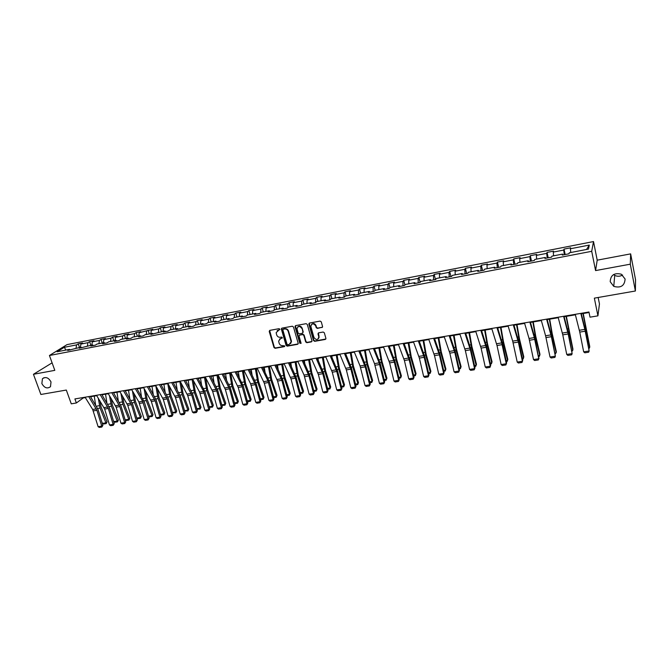 <?xml version="1.0" encoding="UTF-8"?>
<svg xmlns="http://www.w3.org/2000/svg" width="669" height="669" viewBox="0 0 669 669"><rect width="100%" height="100%" fill="white"/><g stroke="black" fill="none" stroke-linecap="round" stroke-linejoin="round"><path stroke-width="1" d="M279.843 329.19L279.048 328.671L269.816 330.377L269.214 331.439L273.989 347.554L275.118 348.29L284.325 346.667L284.751 345.932L282.761 345.622C281.03 345.748 279.818 344.961 279.14 343.256L278.622 341.065L280.679 338.539L282.335 337.761L281.507 337.067L280.311 337.276C278.572 337.41 277.359 336.624 276.682 334.91L276.155 332.669L279.843 329.19M610.203 281.699L613.766 286.382C620.807 288.255 624.578 285.805 625.105 279.032L621.284 274.198C614.293 272.567 610.596 275.068 610.203 281.699M613.54 274.583L614.727 275.377C617.395 276.657 620.012 276.531 622.588 275.009M41.863 383.571C44.38 387.97 47.256 389.007 50.501 386.682L51.011 381.932C48.553 377.575 45.693 376.513 42.448 378.729L41.863 383.571M321.923 327.584L322.583 326.572L321.262 321.848L320.1 321.095L309.479 323.052L308.819 324.005L313.518 340.563L314.673 341.315L325.259 339.451L325.92 338.439L324.331 332.794L323.177 332.033L318.628 332.853L317.967 333.831L318.829 336.942C317.9 340.145 316.286 340.345 313.978 337.544L310.834 326.397C311.804 323.236 313.427 323.052 315.701 325.845L316.211 327.659L317.374 328.412L322.508 327.166M52.09 362.849L33.45 374.289L40.884 394.476L66.315 390.052L71.274 403.833L76.358 402.981L74.903 398.933L588.954 312.005L590.008 317.173L597.927 315.852L599.457 303.935L598.161 297.488M630.298 264.18L630.65 253.877L597.208 260.174L595.569 270.585L630.298 264.18L635.383 291.007L594.348 298.148L597.927 315.852M595.569 270.585L591.714 251.31L49.439 355.498L67.034 344.61L593.512 241.559L591.714 251.31M33.45 374.289L54.808 370.35L49.439 355.498M293.465 326.974L292.32 326.221L281.95 328.136L281.306 328.947L286.089 345.413L287.218 346.157L297.563 344.334L298.215 343.456L293.465 326.974M295.631 325.611L306.126 323.671L307.28 324.423L311.988 340.964L311.328 341.901L306.837 342.695L305.691 341.951L303.793 335.328L302.647 334.584L299.679 335.119L299.018 336.005L301.058 343.172L299.804 343.272L295.012 326.689L295.631 325.611M630.65 253.877L635.55 279.776L635.383 291.007M564.034 249.094L563.758 250.047L553.246 252.096L553.564 251.143L547.058 252.405L546.724 253.367L536.346 255.382L536.722 254.421L530.308 255.675L529.907 256.637L519.671 258.635L520.106 257.665L513.767 258.903L513.315 259.873L503.205 261.838L503.698 260.868L497.443 262.081L496.933 263.059L486.957 264.999L487.5 264.021L481.329 265.225L480.76 266.212L470.909 268.127L471.511 267.14L465.415 268.328L464.796 269.314L455.071 271.213L455.723 270.226L449.702 271.397L449.033 272.383L439.433 274.257L440.135 273.261L434.189 274.424L433.47 275.419L423.987 277.259L424.74 276.264L418.869 277.409L418.1 278.404L408.742 280.227L409.537 279.232L403.742 280.361L402.922 281.365L393.681 283.163L394.518 282.159L388.798 283.28L387.936 284.283L378.805 286.056L379.691 285.053L374.038 286.156L373.126 287.16L364.103 288.924L365.04 287.913L359.454 289L358.5 290.012L349.594 291.743L350.564 290.731L345.045 291.809L344.058 292.821L335.253 294.536L336.273 293.524L330.812 294.586L329.784 295.606L321.087 297.295L322.14 296.275L316.755 297.329L315.676 298.349L307.088 300.021L308.183 299.001L302.856 300.038L301.744 301.058L293.248 302.714L294.385 301.686L289.125 302.714L287.971 303.743L279.583 305.373L280.754 304.345L275.561 305.365L274.365 306.394L266.07 308.008L267.282 306.979L262.148 307.974L260.918 309.011L252.723 310.608L253.969 309.571L248.893 310.567L247.63 311.595L239.527 313.176L240.807 312.139L235.789 313.117L234.484 314.154L226.482 315.718L227.794 314.681L222.836 315.643L221.506 316.688L213.587 318.227L214.933 317.19L210.024 318.143L208.661 319.188L200.834 320.71L202.222 319.665L197.372 320.61L195.975 321.655L188.232 323.16L189.645 322.115L184.853 323.052L183.423 324.097L175.771 325.586L177.218 324.54L172.477 325.469L171.013 326.514L163.445 327.986L164.925 326.94L160.234 327.852L158.745 328.905L151.261 330.361L152.775 329.307L139.211 332.71L140.749 331.657L136.158 332.552L134.611 333.605L127.294 335.027L128.858 333.973L124.325 334.86L122.745 335.913L115.511 337.318L117.1 336.264L112.609 337.143L111.012 338.196L103.854 339.593L105.468 338.539L101.027 339.4L99.405 340.454L92.322 341.834L93.961 340.78L89.571 341.633L87.923 342.695L80.916 344.058L82.58 343.005L78.24 343.849L76.559 344.903L64.316 347.286L57.116 351.76L69.467 349.377L67.736 350.464L80.932 347.161L79.226 348.248L92.523 344.92L90.842 346.007L95.349 345.137L97.013 344.05L104.239 342.653L102.591 343.741L107.14 342.863L108.779 341.775L116.088 340.362L114.466 341.449L119.074 340.563L120.688 339.476L128.072 338.046L126.474 339.133L131.132 338.238L132.721 337.151L140.189 335.704L138.625 336.791L143.333 335.888L144.889 334.801L152.448 333.338L150.91 334.425L164.842 330.946L163.336 332.025L168.153 331.096L169.65 330.018L177.377 328.521L175.905 329.6L180.772 328.663L182.236 327.584L190.063 326.071L188.616 327.149L193.542 326.204L194.972 325.126L202.891 323.595L201.478 324.674L206.462 323.712L207.858 322.634L215.861 321.087L214.49 322.165L219.532 321.187L220.895 320.117L228.999 318.553L227.652 319.623L232.753 318.636L234.083 317.566L242.278 315.985L240.974 317.056L246.142 316.061L247.43 314.99L255.725 313.385L254.454 314.455L259.681 313.443L260.935 312.381L269.323 310.759L268.093 311.821L273.387 310.801L274.599 309.739L283.087 308.1L281.9 309.162L287.252 308.125L288.431 307.063L297.019 305.407L295.874 306.469L301.293 305.424L302.43 304.362L311.127 302.681L310.015 303.743L315.5 302.681L316.596 301.627L325.402 299.921L324.331 300.975L329.884 299.904L330.938 298.851L339.852 297.128L338.823 298.182L344.443 297.095L345.455 296.049L354.478 294.301L353.491 295.355L359.186 294.251L360.156 293.206L369.288 291.441L368.351 292.487L374.113 291.375L375.033 290.329L384.282 288.548L383.396 289.585L389.233 288.464L390.102 287.419L399.468 285.613L398.624 286.65L404.536 285.512L405.364 284.476L414.847 282.636L414.052 283.673L420.04 282.519L420.818 281.482L430.426 279.625L429.682 280.662L435.745 279.491L436.472 278.463L446.198 276.581L445.504 277.61L451.65 276.422L452.319 275.402L462.179 273.496L461.543 274.516L467.765 273.312L468.384 272.291L478.368 270.368L477.783 271.38L484.088 270.167L484.649 269.155L494.767 267.199L494.24 268.21L500.621 266.981L501.131 265.969L511.384 263.987L510.915 264.991L517.38 263.745L517.831 262.741L528.217 260.734L527.808 261.738L534.364 260.467L534.757 259.472L545.285 257.44L544.934 258.435L551.574 257.147L551.908 256.16L562.57 254.095L562.286 255.081L569.026 253.785L569.286 252.798L588.494 249.085L589.289 245.08L570.373 248.759L570.624 247.814L564.034 249.094L565.163 254.529M564.251 254.705L563.758 250.047M553.623 255.826L553.246 252.096M562.57 254.095L562.905 254.964M547.175 258L546.724 253.367M536.689 259.095L536.346 255.382M545.285 257.44L545.636 258.293M530.308 261.253L529.907 256.637M519.972 262.323L519.671 258.635M528.217 260.734L528.594 261.579M513.675 264.464L513.315 259.873M503.473 265.518L503.205 261.838M511.384 263.987L511.785 264.824M497.251 267.625L496.933 263.059M487.191 268.662L486.957 264.999M494.767 267.199L495.185 268.026M481.036 270.753L480.76 266.212M471.11 271.765L470.909 268.127M478.368 270.368L478.812 271.188M465.03 273.838L464.796 269.314M455.238 274.834L455.071 271.213M462.179 273.496L462.639 274.307M449.225 276.891L449.033 272.383M439.566 277.861L439.433 274.257M446.198 276.581L446.683 277.384M433.621 279.901L433.47 275.419M424.096 280.855L423.987 277.259M430.426 279.625L430.928 280.42M418.217 282.87L418.1 278.404M408.809 283.807L408.742 280.227M414.847 282.636L415.365 283.422M403.006 285.805L402.922 281.365M393.723 286.725L393.681 283.163M399.468 285.613L400.003 286.382M387.978 288.699L387.936 284.283M378.813 289.602L378.805 286.056M384.282 288.548L384.842 289.309M373.135 291.567L373.126 287.16M364.095 292.445L364.103 288.924M369.288 291.441L369.857 292.194M358.475 294.393L358.5 290.012M349.553 295.255L349.594 291.743M354.478 294.301L355.063 295.054M343.991 297.187L344.058 292.821M335.186 298.031L335.253 294.536M339.852 297.128L340.454 297.872M329.683 299.946L329.784 295.606M320.986 300.774L321.087 297.295M325.402 299.921L326.02 300.649M315.551 302.631L315.676 298.349M306.962 303.483L307.088 300.021M311.127 302.681L311.754 303.4M301.594 305.139L301.744 301.058M293.106 306.159L293.248 302.714M297.019 305.407L297.672 306.118M287.804 307.631L287.971 303.743M279.416 308.81L279.583 305.373M283.087 308.1L283.756 308.802M274.173 310.115L274.365 306.394M265.877 311.419L266.07 308.008M269.323 310.759L270 311.453M260.709 312.574L260.918 309.011M252.506 314.004L252.723 310.608M255.725 313.385L256.411 314.079M247.405 315.015L247.63 311.595M239.285 316.562L239.527 313.176M242.278 315.985L242.981 316.663M234.242 317.532L234.484 314.154M226.222 319.088L226.482 315.718M228.999 318.553L229.71 319.222M221.23 320.05L221.506 316.688M213.302 321.58L213.587 318.227M215.861 321.087L216.589 321.756M208.377 322.533L208.661 319.188M200.533 324.047L200.834 320.71M202.891 323.595L203.627 324.256M195.657 324.992L195.975 321.655M187.905 326.489L188.232 323.16M190.063 326.071L190.807 326.731M183.089 327.417L183.423 324.097M175.429 328.897L175.771 325.586M177.377 328.521L178.138 329.173M170.662 329.817L171.013 326.514M163.085 331.289L163.445 327.986M164.842 330.946L165.619 331.59M158.377 332.192L158.745 328.905M150.885 333.647L151.261 330.361M152.448 333.338L153.234 333.973M146.227 334.542L146.611 331.264M138.809 335.972L139.211 332.71M140.189 335.704L140.992 336.34M134.21 336.867L134.611 333.605M126.876 338.28L127.294 335.027M128.072 338.046L128.883 338.673M122.318 339.158L122.745 335.913M115.076 340.563L115.511 337.318M116.088 340.362L116.908 340.981M110.569 341.433L111.012 338.196M103.402 342.821L103.854 339.593M104.239 342.653L105.066 343.264M98.945 343.682L99.405 340.454M91.854 345.045L92.322 341.834M92.523 344.92L93.359 345.522M87.438 345.898L87.923 342.695M80.422 347.253L80.916 344.058M80.932 347.161L81.777 347.755M76.065 348.097L76.559 344.903M65.871 350.071L64.316 347.286M69.467 349.377L70.32 349.962M597.208 260.174L593.512 241.559M76.358 402.981L83.224 397.955L85.314 397.595M90.524 396.717L96.746 395.663M101.972 394.785L108.286 393.715M113.538 392.828L119.96 391.741M125.228 390.855L131.768 389.751M137.053 388.856L143.701 387.736M149.003 386.841L155.768 385.695M161.087 384.8L167.969 383.638M173.304 382.735L180.304 381.556M185.664 380.644L192.789 379.448M198.166 378.537L205.408 377.316M210.802 376.404L218.169 375.158M223.588 374.247L231.081 372.976M236.517 372.056L244.143 370.768M249.604 369.848L257.364 368.535M262.833 367.616L270.728 366.278M276.222 365.349L284.258 363.995M289.769 363.066L297.948 361.686M303.475 360.75L311.796 359.345M317.349 358.408L325.811 356.978M331.389 356.033L340.003 354.578M345.589 353.633L354.361 352.153M359.972 351.208L368.895 349.703M374.523 348.75L383.605 347.219M389.258 346.258L398.498 344.702M404.176 343.741L413.584 342.152M419.271 341.19L428.854 339.576M434.566 338.606L444.308 336.959M450.045 335.997L459.971 334.316M465.724 333.346L475.826 331.64M481.605 330.662L491.891 328.931M497.686 327.944L508.164 326.179M513.976 325.193L524.647 323.395M530.484 322.408L541.338 320.576M547.2 319.581L558.255 317.716M564.134 316.721L575.399 314.823M581.302 313.828L589.054 312.515M586.521 249.47L589.289 245.08M570.782 252.506L570.373 248.759M79.502 347.437L78.24 343.849M90.833 345.246L89.571 341.633M102.282 343.03L101.027 339.4M113.864 340.797L112.609 337.143M125.563 338.531L124.325 334.86M137.396 336.248L136.158 332.552M149.363 333.94L148.133 330.218M161.463 331.598L160.234 327.852M173.689 329.232L172.477 325.469M186.066 326.848L184.853 323.052M198.576 324.432L197.372 320.61M211.228 321.981L210.024 318.143M224.023 319.506L222.836 315.643M236.968 317.006L235.789 313.117M250.064 314.48L248.893 310.567M263.31 311.921L262.148 307.974M276.715 309.329L275.561 305.365M290.279 306.711L289.125 302.714M304.002 304.061L302.856 300.038M319.096 337.611L318.887 336.875M317.884 301.376L316.755 297.329M331.941 298.658L330.812 294.586M346.166 295.907L345.045 291.809M360.558 293.131L359.454 289M375.125 290.313L374.038 286.156M389.927 287.637L388.798 283.28M404.929 285.019L403.742 280.361M420.124 282.41L418.869 277.409M435.444 279.55L434.189 274.424M450.948 276.556L449.702 271.397M466.644 273.529L465.415 268.328M482.541 270.468L481.329 265.225M498.639 267.357L497.443 262.081M514.946 264.213L513.767 258.903M531.47 261.027L530.308 255.675M548.204 257.799L547.058 252.405M279.826 329.608L277.125 330.645M279.55 339.049L282.293 337.979M269.624 330.436L274.323 347.228L275.452 347.964L284.743 346.316M281.741 328.211L286.407 345.087L287.545 345.831L298.131 343.916M283.288 329.223L282.862 329.976L287.018 344.209L287.812 344.727L289.083 344.51L291.166 341.809L288.205 331.381C287.528 329.65 286.307 328.855 284.559 328.997L283.204 329.248M290.597 343.632L291.483 341.491L291.366 340.814L291.048 341.131M283.614 328.914L284.877 328.68C286.633 328.546 287.846 329.34 288.531 331.063L291.366 340.814M299.428 335.202L302.957 334.266L304.102 335.01L306.001 341.625L307.146 342.369L311.905 341.483M295.397 325.694L300.113 342.946L301.025 343.44M301.819 328.437C299.67 325.694 298.056 325.82 296.977 328.805L298.165 333.095L299.311 333.848L302.279 333.304L302.94 332.401L302.129 328.119C300.991 325.995 299.545 325.569 297.78 326.865M302.848 332.903L302.906 332.242M302.129 328.119L303.216 331.924M311.587 324.298C313.376 322.96 314.848 323.378 316.002 325.535L316.512 327.342L317.675 328.103L322.215 327.275M318.436 338.723L318.77 336.691M318.344 332.961L319.063 336.373M309.22 323.152L313.82 340.237L314.974 340.989L325.853 339.007M102.441 423.385L106.045 422.825L107.057 421.813L106.204 423.594L103.687 423.987L102.441 423.385L101.763 421.729M95.608 404.979L94.245 396.09M106.204 423.594L100.074 408.065L98.268 398.164M99.982 400.974L101.111 407.078L107.057 421.813M88.726 396.592L96.93 410.306L101.738 426.128L102.875 425.392L98.084 409.604L90.29 396.324M85.08 397.21L92.665 409.461L98.117 426.688L101.738 426.128L101.864 427.048L99.321 427.441L98.117 426.688M102.875 425.392L101.864 427.048M113.722 421.629L117.359 421.069L118.363 420.057L117.51 421.838L114.968 422.231L113.421 420.885M106.889 402.905L105.543 394.183M117.51 421.838L111.422 406.217L109.532 395.789M111.238 398.624L112.442 405.23L118.363 420.057M118.288 400.79L116.966 392.251M125.145 419.856L128.799 419.287L122.895 404.344L120.922 393.364M128.941 420.065L128.799 419.287L129.786 418.276L128.941 420.065L126.366 420.467L125.145 419.873M122.611 396.215L123.899 403.357L129.786 418.276M100.191 394.651L108.336 408.466L113.128 424.372L114.248 423.636L109.465 407.756L101.73 394.392M96.503 395.279L104.665 409.06L109.465 424.932L113.128 424.372L113.237 425.3L110.678 425.693L109.465 424.932M114.248 423.636L113.237 425.3M111.782 392.695L119.86 406.593L124.643 422.599L125.739 421.855L120.972 405.891L113.304 392.435M108.052 393.322L116.155 407.195L120.938 423.168L124.643 422.599L124.735 423.536L122.143 423.929L120.938 423.168M125.739 421.855L124.735 423.536M129.811 398.649L128.515 390.303M136.76 418.05L140.365 417.489L134.494 402.462L132.429 390.888M140.49 418.276L140.365 417.489L141.335 416.478L140.49 418.276L137.889 418.677L136.785 418.133M134.101 393.765L135.481 401.467L141.335 416.478M141.452 396.466L140.189 388.329M148.51 416.227L152.055 415.675L146.218 400.547L144.061 388.363M152.164 416.469L152.055 415.675L153.009 414.655L152.164 416.469L149.538 416.871L148.56 416.386M145.717 391.248L147.188 399.56L153.009 414.655M153.218 394.242L151.988 386.339M160.384 414.379L163.872 413.835L158.076 398.624L155.81 385.77M163.972 414.638L163.872 413.835L164.8 412.823L163.972 414.638L161.313 415.048L160.451 414.621M157.449 388.681L159.021 397.629L164.8 412.823M123.497 390.713L131.509 404.712L136.275 420.801L137.362 420.065L132.604 404.001L124.994 390.462M119.726 391.348L127.762 405.314L132.537 421.378L136.275 420.801L136.359 421.746L133.741 422.147L132.537 421.378M137.362 420.065L136.359 421.746M135.347 388.706L142.664 401.325L148.041 418.986L149.103 418.25L144.362 402.094L136.819 388.463M131.534 389.35L138.876 401.944L144.253 419.572L148.041 418.986L148.108 419.94L145.466 420.349L144.253 419.572M149.103 418.25L148.108 419.94M147.322 386.682L155.191 400.873L159.933 417.155L160.978 416.419L156.245 400.171L148.769 386.439M143.467 387.334L151.361 401.492L156.103 417.749L159.933 417.155L159.991 418.117L157.315 418.526L156.103 417.749M160.978 416.419L159.991 418.117M165.109 391.984L163.913 384.324M172.385 412.514L175.822 411.979L170.051 396.667L167.768 383.672M175.897 412.79L176.733 410.958L175.897 412.79L172.477 412.832M169.307 386.046L170.98 395.68L176.733 410.958M159.431 384.633L167.233 398.925L171.958 415.298L172.978 414.563L168.27 398.214L160.861 384.391M155.543 385.294L163.353 399.552L168.086 415.901L171.958 415.298L172 416.269L169.29 416.687L168.086 415.901M172.978 414.563L172 416.269M177.134 389.684L175.972 382.283M184.527 410.624L187.897 410.105L182.169 394.702L179.869 381.631M187.964 410.917L188.783 409.085L187.964 410.917L184.636 411.025M181.291 383.354L183.08 393.707L188.783 409.085M171.682 382.568L179.401 396.951L184.109 413.425L185.112 412.689L180.421 396.249L173.079 382.325M167.743 383.228L175.487 397.587L180.195 414.027L184.109 413.425L184.142 414.404L181.408 414.822L180.195 414.027M185.112 412.689L184.142 414.404M189.285 387.343L188.173 380.226M196.795 408.717L200.106 408.207L194.42 392.703L192.103 379.557M200.156 409.027L200.976 407.187L200.156 409.027L196.937 409.211M193.391 380.577L195.306 391.708L200.976 407.187M184.067 380.469L191.71 394.961L196.402 411.535L197.38 410.791L192.705 394.25L185.447 380.235M180.086 381.146L187.746 395.596L192.446 412.146L196.402 411.535L196.418 412.514L193.65 412.94L192.446 412.146M197.38 410.791L196.418 412.514M201.57 384.943L200.499 378.144M209.205 406.794L212.449 406.284L206.805 390.688L204.48 377.467M212.491 407.112L213.302 405.263L212.491 407.112L209.372 407.371M205.626 377.734L207.674 389.692L213.302 405.263M196.594 378.353L203.56 391.424L208.828 409.62L209.79 408.876L205.132 392.235L197.94 378.127M192.563 379.03L199.554 392.076L204.831 410.231L208.828 409.62L208.828 410.607L206.035 411.034L204.831 410.231M209.79 408.876L208.828 410.607M213.988 382.509L212.968 376.037M221.757 404.837L224.935 404.344L219.332 388.647L216.99 375.359M224.951 405.18L225.762 403.323L224.951 405.18L221.941 405.506M218.052 375.175L220.176 387.652L225.762 403.323M209.263 376.212L216.739 390.905L221.397 407.68L222.334 406.944L217.693 390.203L210.584 375.986M205.191 376.898L212.692 391.557L217.358 408.299L221.397 407.68L221.389 408.675L218.554 409.11L217.358 408.299M222.334 406.944L221.389 408.675M226.54 380.009L225.578 373.904M234.443 402.872L237.562 402.387L232.001 386.582L229.651 373.218M237.562 403.231L238.365 401.358L237.562 403.231L234.66 403.633M230.68 373.043L232.82 385.587L238.365 401.358M222.083 374.038L229.475 388.84L234.108 405.715L235.028 404.979L230.404 388.137L223.371 373.82M217.952 374.74L225.378 389.509L230.019 406.351L234.108 405.715L234.083 406.719L231.223 407.162L230.019 406.351M235.028 404.979L234.083 406.719M239.234 377.467L238.331 371.755M247.279 400.873L250.323 400.405L244.812 384.499L242.446 371.061M250.315 401.249L251.109 399.368L250.315 401.249L247.505 401.684M243.457 370.885L245.615 383.496L251.109 399.368M235.045 371.847L241.768 385.202L246.961 403.733L247.856 402.997L243.257 386.055L236.308 371.638M230.872 372.558L238.206 387.426L242.83 404.377L246.961 403.733L246.92 404.745L244.026 405.197L242.83 404.377M247.856 402.997L246.92 404.745M252.062 374.857L251.226 369.572M260.266 398.858L263.235 398.398L257.766 382.392L255.391 368.87M263.21 399.251L263.996 397.361L263.21 399.251L260.484 399.677M256.378 368.703L258.543 381.389L263.996 397.361M248.157 369.631L255.374 384.65L259.965 401.735L260.835 400.99L256.252 383.947L249.395 369.422M243.934 370.342L250.599 383.763L255.784 402.378L259.965 401.735L259.907 402.755L256.98 403.198L255.784 402.378M260.835 400.99L259.907 402.755M265.041 372.181L264.272 367.373M273.395 396.817L276.297 396.366L270.87 380.26L268.486 366.662M276.247 397.227L277.033 395.329L276.247 397.227L273.613 397.637M269.448 366.495L271.631 379.256L277.033 395.329M261.42 367.39L267.976 380.937L273.119 399.702L273.964 398.967L269.406 381.807L262.624 367.181M257.155 368.109L264.305 383.203L268.888 400.355L273.119 399.702L273.044 400.731L270.084 401.191L268.888 400.355M273.964 398.967L273.044 400.731M278.153 369.439L277.468 365.14M286.675 394.752L289.501 394.309L284.133 378.102L281.724 364.421M289.443 395.187L290.221 393.28L289.443 395.187L286.892 395.58M282.669 364.262L284.86 377.09L290.221 393.28M274.842 365.115L281.875 380.352L286.424 397.654L287.244 396.918L282.703 379.649L276.021 364.923M270.527 365.851L277.585 381.046L282.142 398.314L286.424 397.654L286.332 398.691L283.338 399.15L282.142 398.314M287.244 396.918L286.332 398.691M291.416 366.62L290.814 362.891M300.113 392.661L302.865 392.235L297.546 375.911L295.129 362.163M302.781 393.113L303.559 391.198L302.781 393.113L300.331 393.497M296.041 362.004L298.249 374.908L303.559 391.198M288.423 362.824L295.355 378.169L299.888 395.58L300.682 394.844L296.166 377.467L289.568 362.631M284.057 363.56L291.015 378.871L295.556 396.249L299.888 395.58L299.779 396.625L296.752 397.085L295.556 396.249M300.682 394.844L299.779 396.625M304.821 363.727L304.32 360.608M313.711 390.554L316.378 390.136L311.11 373.703L308.685 359.872M316.278 391.022L317.047 389.099L316.278 391.022L313.928 391.39M309.571 359.721L311.796 372.7L317.047 389.099M302.171 360.499L308.994 375.961L313.502 393.481L314.271 392.745L309.78 375.259L303.283 360.307M297.747 361.243L304.052 375.066L309.12 394.158L313.502 393.481L313.376 394.534L310.316 395.003L309.12 394.158M314.271 392.745L313.376 394.534M318.377 360.733L317.984 358.3M327.467 388.413L330.06 388.012L324.841 371.471L322.399 357.555M329.934 388.906L330.695 386.975L329.934 388.906L327.676 389.258M323.252 357.405L325.494 370.459L330.695 386.975M316.077 358.149L322.801 373.728L327.283 391.357L328.027 390.621L323.553 373.026L317.156 357.965M311.595 358.902L318.36 374.448L322.851 392.034L327.283 391.357L327.141 392.419L324.039 392.895L322.851 392.034M328.027 390.621L327.141 392.419M332.083 357.647L331.807 355.967M341.382 386.247L343.891 385.862L338.731 369.213L336.273 355.214M343.749 386.766L344.502 384.817L343.749 386.766L341.6 387.1M337.109 355.072L339.359 368.201L344.502 384.817M330.152 355.766L336.766 371.462L341.223 389.207L341.943 388.472L337.494 370.768L331.197 355.59M325.619 356.535L332.276 372.19L336.741 389.893L341.223 389.207L341.065 390.278L337.929 390.755L336.741 389.893M341.943 388.472L341.065 390.278M345.932 354.453L345.798 353.6M355.465 384.065L357.89 383.688L352.789 366.921L350.313 352.839M357.731 384.6L358.475 382.643L357.731 384.6L355.674 384.918M351.116 352.705L353.383 365.91L358.475 382.643M344.393 353.357L350.899 369.171L355.331 387.033L356.017 386.297L351.601 368.477L345.405 353.19M339.81 354.135L346.35 369.907L350.79 387.727L355.331 387.033L355.155 388.112L351.978 388.597L350.79 387.727M356.017 386.297L355.155 388.112M369.714 381.848L372.056 381.481L367.005 364.605L364.53 350.439M371.872 382.4L372.616 380.444L371.872 382.4L369.932 382.701M365.299 350.305L367.582 363.593L372.616 380.444M358.81 350.916L365.207 366.855L369.614 384.826L370.266 384.098L365.876 366.16L359.788 350.757M354.169 351.702L360.073 365.951L365.015 385.536L369.614 384.826L369.413 385.921L366.202 386.414L365.015 385.536M370.266 384.098L369.413 385.921M384.14 379.607L386.389 379.256L381.405 362.264L378.905 348.005M386.189 380.184L386.925 378.211L386.189 380.184L384.349 380.469M379.649 347.88L381.949 361.252L386.925 378.211M373.402 348.449L379.164 362.849L384.065 382.601L384.692 381.865L380.327 363.819L374.339 348.29M368.711 349.243L374.506 363.61L379.415 383.32L384.065 382.601L383.847 383.697L380.594 384.198L379.415 383.32M384.692 381.865L383.847 383.697M398.741 377.333L400.898 376.998L395.973 359.889L393.464 345.555M400.672 377.935L401.4 375.953L400.672 377.935L398.95 378.202M394.175 345.43L396.491 358.877L401.4 375.953M388.179 345.957L394.342 362.138L398.691 380.343L399.284 379.616L394.953 361.444L389.082 345.798M383.421 346.759L389.626 362.899L393.982 381.071L398.691 380.343L398.448 381.455L395.162 381.957L393.982 381.071M399.284 379.616L398.448 381.455M413.517 375.041L415.583 374.715L410.724 357.489L408.199 343.063M415.34 375.669L416.051 373.67L415.34 375.669L413.726 375.919M408.876 342.946L411.209 356.477L416.051 373.67M403.139 343.423L409.177 359.73L413.492 378.06L414.061 377.333L409.754 359.044L404.001 343.281M398.323 344.234L404.402 360.507L408.726 378.796L413.492 378.06L413.233 379.181L409.905 379.691L408.726 378.796M414.061 377.333L413.233 379.181M428.478 372.717L430.443 372.407L425.651 355.063L423.109 340.546M430.175 373.361L430.886 371.362L430.175 373.361L428.678 373.595M423.761 340.437L426.103 354.043L430.886 371.362M418.284 340.864L424.196 357.305L428.478 375.752L429.013 375.025L424.74 356.61L419.103 340.722M413.409 341.683L419.363 358.082L423.653 376.496L428.478 375.752L428.202 376.881L424.832 377.4L423.653 376.496M429.013 375.025L428.202 376.881M443.622 370.358L445.487 370.074L440.762 352.596L438.203 337.996M445.203 371.036L445.897 369.02L445.203 371.036L443.823 371.253M438.831 337.887L441.189 351.585L445.897 369.02M433.621 338.271L439.399 354.838L443.647 373.411L444.149 372.683L439.909 354.152L434.398 338.138M428.678 339.108L434.507 355.632L438.764 374.163L443.647 373.411L443.355 374.548L439.934 375.075L438.764 374.163M444.149 372.683L443.355 374.548M458.951 367.975L460.715 367.707L456.066 350.104L453.49 335.412M460.406 368.678L461.092 366.654L460.406 368.678L459.151 368.87M454.075 335.311L456.45 349.093L461.092 366.654M449.142 335.646L454.795 352.346L459.009 371.044L459.478 370.317L455.271 351.66L449.886 335.52M444.149 336.49L449.836 353.148L454.067 371.805L459.009 371.044L458.691 372.19L455.238 372.725L454.067 371.805M459.478 370.317L458.691 372.19M474.472 365.567L476.136 365.307L471.553 347.587L468.969 332.794M474.672 366.47L475.801 366.294L476.479 364.254L471.913 346.567L469.521 332.702M464.871 332.986L470.382 349.82L474.564 368.644L474.998 367.917L470.825 349.134L465.565 332.869M459.812 333.839L465.365 350.631L469.563 369.422L474.564 368.644L474.221 369.806L470.725 370.342L469.563 369.422M474.998 367.917L474.221 369.806M490.193 363.125L491.748 362.882L487.241 345.037L484.64 330.152M490.394 364.028L491.389 363.877L492.058 361.829L487.559 344.017L485.159 330.068M480.802 330.294L486.171 347.261L490.318 366.219L490.712 365.491L486.572 346.584L481.446 330.185M475.676 331.155L481.086 348.089L485.242 367.005L490.318 366.219L489.951 367.39L486.405 367.933L485.242 367.005M490.712 365.491L489.951 367.39M506.115 360.65L507.554 360.424L503.121 342.444L500.512 327.467M506.308 361.561L507.169 361.427L507.83 359.37L503.414 341.433L500.989 327.392M496.933 327.559L501.7 342.913L506.266 363.76L506.625 363.033L502.528 343.991L497.535 327.459M491.74 328.437L497.008 345.505L501.131 364.555L506.266 363.76L505.881 364.94L502.285 365.491L501.131 364.555M506.625 363.033L505.881 364.94M522.23 358.141L523.568 357.94L519.211 339.827L516.577 324.758M522.43 359.061L523.158 358.952L523.802 356.886L519.462 338.807L517.02 324.682M513.274 324.8L518.35 342.051L522.422 361.268L522.74 360.549L518.676 341.374L513.834 324.708M508.014 325.686L512.688 341.123L517.221 362.071L522.422 361.268L522.004 362.464L518.375 363.016L517.221 362.071M522.74 360.549L522.004 362.464M538.562 355.607L539.774 355.415L535.501 337.176L532.859 322.006M538.754 356.535L539.339 356.443L539.983 354.361L535.718 336.156L533.26 321.94M529.831 321.998L534.314 337.602L538.779 358.751L535.041 338.715L530.341 321.914M524.496 322.901L529.028 338.464L533.511 359.562L538.779 358.751L538.344 359.947L534.656 360.516L533.511 359.562M539.063 358.024L538.344 359.947M555.094 353.04L556.198 352.864L552.009 334.492L549.341 319.222M555.287 353.968L556.365 351.81L552.184 333.471L549.709 319.163M546.598 319.163L551.356 336.699L555.354 356.192L551.616 336.03L547.058 319.088M541.204 320.075L545.586 335.771L550.018 357.012L555.354 356.192L554.894 357.405L551.164 357.982L550.018 357.012M571.853 350.431L572.831 350.28L566.049 316.404M572.037 351.367L572.957 349.226L566.367 316.345M563.599 316.286L568.19 333.973L572.137 353.608L568.407 333.304L564 316.22M558.122 317.215L562.771 334.851L566.735 354.436L572.137 353.608L571.652 354.829L567.872 355.406L566.735 354.436M588.82 347.796L589.673 347.663L582.967 313.544M589.013 348.741L589.765 346.609L583.251 313.493M580.817 313.376L584.84 329.382L589.146 350.982L585.417 330.545L581.177 313.318M575.273 314.313L579.755 332.1L583.669 351.827L589.146 350.982L588.636 352.22L584.806 352.806L583.669 351.827M97.657 408.458L100.074 408.065M96.353 406.192L99.422 405.69M96.294 408.876L92.665 409.461M96.93 410.306L93.3 410.9M109.047 406.601L111.422 406.217M107.751 404.319L110.778 403.825M120.554 404.728L122.895 404.344M119.266 402.437L122.251 401.944M107.701 407.02L104.03 407.613M108.336 408.466L104.665 409.06M119.233 405.138L115.52 405.749M119.86 406.593L116.155 407.195M132.186 402.838L134.494 402.462M130.915 400.522L133.85 400.045M143.944 400.923L146.218 400.547M142.681 398.59L145.574 398.122M155.835 398.983L158.076 398.624M154.581 396.642L157.432 396.173M130.881 403.248L127.135 403.859M131.509 404.712L127.762 405.314M142.664 401.325L138.876 401.944M143.283 402.805L139.495 403.415M154.572 399.393L150.742 400.012M155.191 400.873L151.361 401.492M167.852 397.026L170.051 396.667M166.614 394.668L169.416 394.208M166.614 397.428L162.743 398.063M167.233 398.925L163.353 399.552M180.011 395.053L182.169 394.702M178.782 392.678L181.533 392.226M178.79 395.454L174.877 396.09M179.401 396.951L175.487 397.587M192.296 393.046L194.42 392.703M191.083 390.654L193.784 390.219M191.108 393.447L187.144 394.091M191.71 394.961L187.746 395.596M204.722 391.022L206.805 390.688M203.527 388.622L206.169 388.187M203.56 391.424L199.554 392.076M204.154 392.946L200.148 393.589M217.291 388.982L219.332 388.647M216.104 386.557L218.696 386.13M216.146 389.375L212.098 390.035M216.739 390.905L212.692 391.557M230.002 386.908L232.001 386.582M228.823 384.466L231.365 384.056M228.882 387.301L224.784 387.97M229.475 388.84L225.378 389.509M242.855 384.817L244.812 384.499M241.693 382.359L244.177 381.949M241.768 385.202L237.62 385.879M242.345 386.757L238.206 387.426M255.859 382.701L257.766 382.392M254.713 380.226L257.139 379.825M254.797 383.086L250.599 383.763M255.374 384.65L251.176 385.327M269.013 380.561L270.87 380.26M267.876 378.069L270.243 377.676M267.976 380.937L263.728 381.631M268.545 382.509L264.305 383.203M282.318 378.395L284.133 378.102M281.197 375.886L283.505 375.501M281.306 378.771L277.016 379.465M281.875 380.352L277.585 381.046M295.782 376.204L297.546 375.911M294.678 373.67L296.919 373.302M294.795 376.58L290.455 377.283M295.355 378.169L291.015 378.871M309.396 373.988L311.11 373.703M308.309 371.437L310.491 371.078M308.442 374.356L304.052 375.066M308.994 375.961L304.604 376.672M323.177 371.738L324.841 371.471M322.107 369.171L324.214 368.828M322.249 372.106L317.808 372.834M322.801 373.728L318.36 374.448M337.117 369.472L338.731 369.213M336.064 366.888L338.113 366.553M336.223 369.832L331.732 370.567M336.766 371.462L332.276 372.19M351.225 367.172L352.789 366.921M350.188 364.572L352.17 364.245M350.364 367.532L345.814 368.276M350.899 369.171L346.35 369.907M365.508 364.848L367.005 364.605M364.488 362.222L366.395 361.912M364.68 365.207L360.073 365.951M365.207 366.855L360.599 367.599M379.959 362.498L381.405 362.264M378.955 359.855L380.795 359.554M379.164 362.849L374.506 363.61M379.683 364.513L375.025 365.266M394.593 360.114L395.973 359.889M393.606 357.455L395.362 357.162M393.824 360.466L389.107 361.235M394.342 362.138L389.626 362.899M409.395 357.706L410.724 357.489M408.433 355.022L410.114 354.746M408.667 358.049L403.892 358.827M409.177 359.73L404.402 360.507M424.389 355.264L425.651 355.063M423.444 352.555L425.049 352.295M423.694 355.607L418.861 356.393M424.196 357.305L419.363 358.082M439.566 352.797L440.762 352.596M438.638 350.071L440.16 349.82M438.906 353.132L434.014 353.926M439.399 354.838L434.507 355.632M454.928 350.297L456.066 350.104M454.025 347.546L455.464 347.311M454.31 350.623L449.351 351.426M454.795 352.346L449.836 353.148M470.483 347.763L471.553 347.587M469.605 344.987L470.959 344.769M469.906 348.081L464.888 348.9M470.382 349.82L465.365 350.631M486.238 345.196L487.241 345.037M485.376 342.403L486.647 342.194M485.702 345.513L480.618 346.341M486.171 347.261L481.086 348.089M502.193 342.595L503.121 342.444M501.357 339.785L502.536 339.593M501.7 342.913L496.549 343.749M502.151 344.669L497.008 345.505M518.358 339.969L519.211 339.827M517.538 337.126L518.626 336.95M517.898 340.278L512.688 341.123M518.35 342.051L513.131 342.896M534.723 337.301L535.501 337.176M533.929 334.441L534.924 334.283M534.314 337.602L529.028 338.464M534.748 339.392L529.463 340.245M551.306 334.6L552.009 334.492M550.537 331.724L551.432 331.573M550.93 334.901L545.586 335.771M551.356 336.699L546.013 337.569M568.098 331.866L568.725 331.765M567.354 328.964L568.157 328.83M567.772 332.159L562.353 333.045M568.19 333.973L562.771 334.851M585.116 329.098L585.659 329.006M584.397 326.171L585.099 326.054M584.84 329.382L579.346 330.277M585.241 331.214L579.755 332.1M614.727 275.377L613.766 286.382M44.079 377.667L42.448 378.729"/></g></svg>

